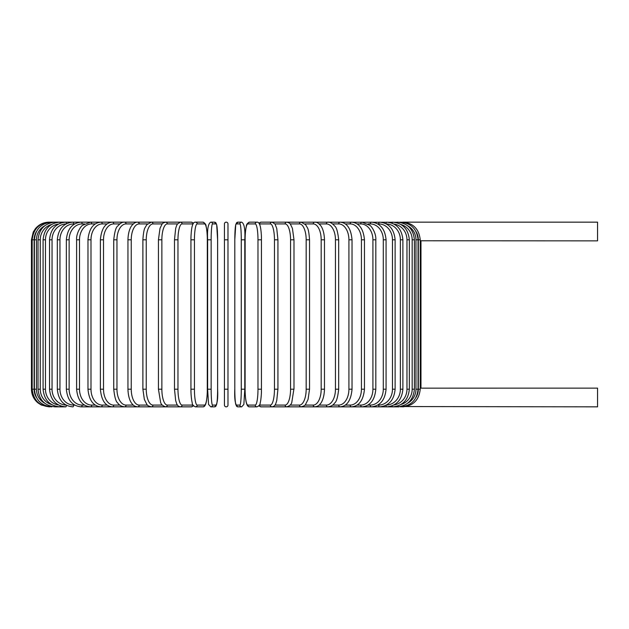 <?xml version="1.0" encoding="UTF-8"?>
<svg xmlns="http://www.w3.org/2000/svg" width="629" height="629" viewBox="0 0 629 629"><rect width="100%" height="100%" fill="white"/><g stroke="black" fill="none" stroke-linecap="round" stroke-linejoin="round"><path stroke-width="0.94" d="M227.981 239.806L227.981 405.084A1.769 1.769 0 0 1 226.212 406.845A1.769 1.769 0 0 1 224.443 405.084L224.443 239.806L227.981 239.806L227.981 223.916A1.769 1.769 0 0 0 226.212 222.155A1.769 1.769 0 0 0 224.443 223.916A1.769 1.769 0 0 1 226.212 222.155A1.769 1.769 0 0 1 227.981 223.916A1.769 1.769 0 0 0 226.212 222.155A1.769 1.769 0 0 0 224.443 223.916L224.443 239.806L224.443 223.916M227.981 405.084A1.769 1.769 0 0 1 226.212 406.845A1.769 1.769 0 0 1 224.443 405.084L224.443 389.194L224.443 405.084A1.769 1.769 0 0 0 226.212 406.845A1.769 1.769 0 0 0 227.981 405.084L227.981 389.194L227.981 405.084A1.769 1.769 0 0 1 226.212 406.845A1.769 1.769 0 0 1 224.443 405.084M420.416 240.781L597.55 240.868L597.55 222.155L402.646 222.155C413.135 223.004 419 228.893 420.243 239.806L418.324 239.806A15.89 15.835 -90 0 0 416.052 231.614M400.453 406.546L597.55 406.845L597.55 388.132L420.864 388.148M49.109 406.845L41.341 405.045L37.96 402.882C33.738 399.297 31.568 394.729 31.45 389.194L31.45 239.806L34.108 239.806L34.108 389.194L31.45 389.194M31.45 239.806L33.251 232.038L35.413 228.657C39.006 224.435 43.566 222.265 49.109 222.155L49.833 222.265M402.591 406.735L402.646 406.845C413.174 405.957 419.04 400.075 420.243 389.194L418.324 389.194L418.324 239.806M416.052 397.386A15.89 15.835 -90 0 0 418.324 389.194M402.591 222.265L272.294 222.155A1.769 1.659 -90 0 0 272.192 222.155M418.041 389.194L415.973 389.194L415.973 239.806L418.041 239.806L418.041 389.194C416.996 399.934 411.193 405.815 400.626 406.845M407.686 403.213A15.89 15.654 -90 0 0 415.973 389.194M415.973 239.806A15.89 15.654 -90 0 0 407.686 225.787M400.453 222.454L400.626 222.155C411.193 223.185 416.996 229.066 418.041 239.806M414.401 389.194L412.176 389.194L412.176 239.806L414.401 239.806L414.401 389.194C413.355 399.95 407.647 405.839 397.284 406.845A1.769 0.456 90 0 1 396.938 406.255M400.972 404.494A15.89 15.348 -90 0 0 412.176 389.194M412.176 239.806A15.89 15.348 -90 0 0 400.972 224.506M396.938 222.745A1.769 0.456 -90 0 1 397.284 222.155C407.647 223.161 413.355 229.05 414.401 239.806M409.337 389.194L406.963 389.194L406.963 239.806L409.337 239.806L409.337 389.194C408.284 399.981 402.717 405.862 392.638 406.845L399.077 406.845M394.045 404.942A15.89 14.931 -90 0 0 406.963 389.194M392.095 405.847A1.769 0.605 90 0 0 392.638 406.845L397.284 406.845M406.963 239.806A15.89 14.931 -90 0 0 394.045 224.058M392.095 223.153A1.769 0.605 -90 0 1 392.638 222.155C402.717 223.138 408.284 229.019 409.337 239.806M402.89 389.194L400.382 389.194L400.382 239.806L402.89 239.806L402.89 389.194C401.845 400.02 396.451 405.902 386.725 406.845A1.769 0.747 90 0 1 385.986 405.288M386.379 405.076A15.89 14.404 -90 0 0 400.382 389.194M400.382 239.806A15.89 14.404 -90 0 0 386.379 223.924M385.986 223.712A1.769 0.747 -90 0 1 386.725 222.155C396.451 223.098 401.845 228.98 402.89 239.806M395.122 389.194L392.472 389.194L392.472 239.806L395.122 239.806L395.122 389.194C394.068 400.068 388.895 405.957 379.594 406.845L392.638 406.845M377.746 405.084L378.705 405.084A15.89 13.759 -90 0 0 392.472 389.194M378.705 405.084A1.769 0.881 90 0 0 379.594 406.845L386.725 406.845M392.472 239.806A15.89 13.759 -90 0 0 378.705 223.916L377.746 223.916M378.705 223.916A1.769 0.881 -90 0 1 379.594 222.155C388.895 223.043 394.068 228.932 395.122 239.806M386.072 389.194L383.297 389.194L383.297 239.806L386.072 239.806L386.072 389.194C385.027 400.13 380.097 406.012 371.291 406.845L379.594 406.845M367.981 405.084L370.277 405.084A15.89 13.02 -90 0 0 383.297 389.194M370.277 405.084A1.769 1.014 90 0 0 371.291 406.845L361.879 406.845A1.769 1.132 90 0 1 360.747 405.084A15.89 12.171 -90 0 0 372.918 389.194L372.918 239.806L375.82 239.806L375.82 389.194L372.918 389.194M383.297 239.806A15.89 13.02 -90 0 0 370.277 223.916L367.981 223.916M370.277 223.916A1.769 1.014 -90 0 1 371.291 222.155C380.097 222.988 385.027 228.87 386.072 239.806M357.146 405.084L360.747 405.084M372.918 239.806A15.89 12.171 -90 0 0 360.747 223.916L357.146 223.916M360.747 223.916A1.769 1.132 -90 0 1 361.879 222.155L369.813 225.268C371.7 226.314 376.323 233.587 375.82 239.806M364.45 389.194L361.431 389.194L361.431 239.806L364.45 239.806L364.45 389.194C363.413 400.296 359.073 406.185 351.446 406.845L361.879 406.845C370.127 406.09 374.774 400.201 375.82 389.194M345.321 405.084L350.196 405.084A15.89 11.236 -90 0 0 361.431 389.194M350.196 405.084A1.769 1.25 90 0 0 351.446 406.845L340.053 406.845A1.769 1.352 90 0 1 338.701 405.084A15.89 10.213 -90 0 0 348.914 389.194L348.914 239.806L352.036 239.806L352.036 389.194L348.914 389.194M361.431 239.806A15.89 11.236 -90 0 0 350.196 223.916L345.321 223.916M350.196 223.916A1.769 1.25 -90 0 1 351.446 222.155C359.073 222.815 363.413 228.704 364.45 239.806M332.615 405.084L338.701 405.084M348.914 239.806A15.89 10.213 -90 0 0 338.701 223.916L332.615 223.916M338.701 223.916A1.769 1.352 -90 0 1 340.053 222.155C347.019 222.705 351.013 228.586 352.036 239.806M338.677 389.194L335.461 389.194L335.461 239.806L338.677 239.806L338.677 389.194C337.804 397.229 336.46 401.845 334.636 403.016C333.228 405.186 330.948 406.468 327.795 406.845L340.053 406.845C347.019 406.295 351.013 400.414 352.036 389.194M319.107 405.084L326.349 405.084A15.89 9.113 -90 0 0 335.461 389.194M326.349 405.084A1.769 1.447 90 0 0 327.795 406.845L314.767 406.845A1.769 1.525 90 0 1 313.234 405.084A15.89 7.949 -90 0 0 321.183 389.194L321.183 239.806L324.478 239.806L324.478 389.194L321.183 389.194M335.461 239.806A15.89 9.113 -90 0 0 326.349 223.916L319.107 223.916M326.349 223.916A1.769 1.447 -90 0 1 327.795 222.155C329.848 221.888 332.143 223.185 334.683 226.047C336.46 227.155 337.789 231.739 338.677 239.806M304.916 405.084L313.234 405.084M321.183 239.806A15.89 7.949 -90 0 0 313.234 223.916L304.916 223.916M313.234 223.916A1.769 1.525 -90 0 1 314.767 222.155C316.466 221.974 318.329 223.004 320.358 225.237C321.199 226.102 324.163 230.167 324.478 239.806M309.539 389.194L306.174 389.194L306.174 239.806L309.539 239.806L309.539 389.194L308.061 399.439L305.615 404.298C305.387 405.28 303.87 406.13 301.063 406.845L314.767 406.845C317.22 406.586 319.068 405.579 320.318 403.818C321.207 402.914 324.171 398.794 324.478 389.194M290.158 405.084L299.459 405.084A15.89 6.715 -90 0 0 306.174 389.194M299.459 405.084A1.769 1.604 90 0 0 301.063 406.845L286.785 406.845A1.769 1.659 90 0 1 285.126 405.084A15.89 5.433 -90 0 0 290.559 389.194L290.559 239.806L293.987 239.806L293.987 389.194L290.559 389.194M306.174 239.806A15.89 6.715 -90 0 0 299.459 223.916L290.158 223.916M299.459 223.916A1.769 1.604 -90 0 1 301.063 222.155L305.615 224.702L307.298 227.556C308.328 229.027 309.083 233.115 309.539 239.806M293.877 389.194L291.825 402.245C291.447 404.305 289.772 405.839 286.785 406.845L272.294 406.845A1.769 1.659 90 0 1 272.192 406.845M274.944 405.084L285.126 405.084M290.559 239.806A15.89 5.433 -90 0 0 285.126 223.916L274.944 223.916M285.126 223.916A1.769 1.659 -90 0 1 286.785 222.155C288.97 222.721 290.197 223.444 290.472 224.309L292.43 228.39L293.987 239.806M277.869 389.194L274.456 389.194L274.456 239.806L277.869 239.806M259.407 405.084L270.344 405.084A15.89 4.112 -90 0 0 274.456 389.194M270.344 405.084A1.769 1.706 90 0 0 272.05 406.845L261.082 406.845L272.05 406.845C274 406.562 275.313 405.288 275.997 403.008L276.752 400.547L277.932 389.194L277.932 239.806L276.76 228.484L275.022 224.034L272.05 222.155L261.082 222.155A1.769 1.706 -90 0 0 259.376 223.861M274.456 239.806A15.89 4.112 -90 0 0 270.344 223.916L259.407 223.916M259.376 405.139A1.769 1.706 90 0 0 261.082 406.845L258.873 405.894M270.344 223.916A1.769 1.706 -90 0 1 272.05 222.155M261.467 389.194L257.984 389.194L257.984 239.806L261.467 239.806M257.984 239.806A15.89 2.76 -90 0 0 255.225 223.916L247.865 223.916A15.89 2.76 -90 0 0 245.106 239.806L245.106 389.194A15.89 2.76 -90 0 0 247.865 405.084L255.225 405.084A15.89 2.76 -90 0 0 257.984 389.194M255.225 405.084A1.769 1.738 90 0 0 256.97 406.845L249.611 406.845C248.337 407.002 247.339 405.949 246.607 403.684C246.537 403.496 245.562 401.137 245.137 392.284L245.082 389.194L245.137 392.284C245.562 401.137 246.537 403.496 246.607 403.684C247.339 405.949 248.337 407.002 249.611 406.845L256.97 406.845C259.148 405.894 260.241 404.526 260.233 402.741C260.28 402.552 261.074 400.138 261.436 392.307L261.436 236.716C261.011 227.863 260.036 225.504 259.966 225.316C259.234 223.051 258.236 221.998 256.97 222.155L249.611 222.155A1.769 1.738 -90 0 0 247.865 223.916M247.865 405.084A1.769 1.738 90 0 0 249.611 406.845M255.225 223.916A1.769 1.738 -90 0 1 256.97 222.155M241.277 239.806A15.89 1.384 -90 0 0 239.893 223.916L236.197 223.916A15.89 1.384 -90 0 0 234.814 239.806L234.814 389.194A15.89 1.384 -90 0 0 236.197 405.084A1.769 1.761 90 0 0 237.959 406.845L241.646 406.845L243.863 404.431L244.799 389.194L241.277 389.194L241.277 239.806L244.799 239.806L244.791 389.194L243.863 404.431L241.646 406.845A1.769 1.761 90 0 1 239.893 405.084A15.89 1.384 -90 0 0 241.277 389.194M239.893 223.916A1.769 1.761 -90 0 1 241.646 222.155C244.249 223.444 245.302 229.333 244.799 239.806L244.799 389.194M236.197 405.084L239.893 405.084M234.814 389.194L234.814 389.194C234.303 399.667 235.348 405.556 237.959 406.845C235.348 405.556 234.303 399.667 234.806 389.194L234.806 239.806L235.741 224.569L237.959 222.155A1.769 1.761 -90 0 0 236.197 223.916M227.981 389.194L224.443 389.194M211.147 389.194L207.625 389.194L207.625 239.806L211.147 239.806L211.147 389.194A15.89 1.384 90 0 0 212.539 405.084L216.227 405.084A15.89 1.384 90 0 0 217.61 389.194L217.61 239.806A15.89 1.384 90 0 0 216.227 223.916L212.539 223.916A15.89 1.384 90 0 0 211.147 239.806M216.227 405.084A1.769 1.761 -90 0 1 214.473 406.845L210.778 406.845L208.561 404.431L207.625 389.194L208.561 404.431L210.778 406.845A1.769 1.761 -90 0 0 212.539 405.084M214.473 406.845C217.076 405.556 218.121 399.667 217.618 389.194L217.618 239.806L216.683 224.569L214.473 222.155A1.769 1.761 90 0 1 216.227 223.916M217.618 239.806L216.683 224.569L214.473 222.155L210.778 222.155A1.769 1.761 90 0 1 212.539 223.916M194.44 389.194L190.957 389.194C190.933 389.831 190.854 394.965 191.814 400.972L192.191 402.741C192.183 404.526 193.276 405.894 195.462 406.845A1.769 1.738 -90 0 0 197.199 405.084L204.559 405.084A15.89 2.76 90 0 0 207.318 389.194L207.318 239.806A15.89 2.76 90 0 0 204.559 223.916L197.199 223.916A15.89 2.76 90 0 0 194.44 239.806L194.44 389.194A15.89 2.76 90 0 0 197.199 405.084M190.933 389.194L190.933 239.806L194.44 239.806M197.199 223.916A1.769 1.738 90 0 0 195.462 222.155L202.821 222.155C204.999 223.106 206.092 224.474 206.084 226.259L206.469 228.028C207.421 234.035 207.35 239.169 207.342 239.806L207.287 392.284C206.862 401.137 205.887 403.496 205.817 403.684C205.085 405.949 204.087 407.002 202.821 406.845L195.462 406.845L202.821 406.845A1.769 1.738 -90 0 0 204.559 405.084M202.821 222.155A1.769 1.738 90 0 1 204.559 223.916M193.017 223.916L182.08 223.916A15.89 4.112 90 0 0 177.968 239.806L177.968 389.194L174.555 389.194M193.048 405.139A1.769 1.706 -90 0 1 191.342 406.845L180.374 406.845A1.769 1.706 -90 0 0 182.08 405.084L193.017 405.084M177.968 389.194A15.89 4.112 90 0 0 182.08 405.084M174.555 239.806L177.968 239.806M193.551 223.106L191.342 222.155A1.769 1.706 90 0 1 193.048 223.861M191.342 222.155L180.374 222.155A1.769 1.706 90 0 1 182.08 223.916M177.48 223.916L167.298 223.916A15.89 5.433 90 0 0 161.865 239.806L161.865 389.194L158.437 389.194L160.599 402.245C160.977 404.305 162.652 405.839 165.639 406.845A1.769 1.659 -90 0 0 167.298 405.084L177.48 405.084M161.865 389.194A15.89 5.433 90 0 0 167.298 405.084M158.547 239.806L161.865 239.806M180.264 406.845L180.13 406.845A1.769 1.659 -90 0 0 180.232 406.845L151.361 406.845A1.769 1.604 -90 0 0 152.965 405.084L162.266 405.084M180.13 222.155A1.769 1.659 90 0 1 180.232 222.155L165.639 222.155A1.769 1.659 90 0 1 167.298 223.916M162.266 223.916L152.965 223.916A15.89 6.715 90 0 0 146.25 239.806L146.25 389.194L142.885 389.194L144.363 399.439L146.809 404.298C147.037 405.28 148.554 406.13 151.361 406.845L137.657 406.845A1.769 1.525 -90 0 0 139.19 405.084L147.508 405.084M146.25 389.194A15.89 6.715 90 0 0 152.965 405.084M142.885 389.194L142.885 239.806L146.25 239.806M49.833 406.735L49.785 406.845C39.25 405.957 33.384 400.075 32.181 389.194L32.181 239.806C33.423 228.893 39.289 223.004 49.785 222.155L151.361 222.155A1.769 1.604 90 0 1 152.965 223.916M147.508 223.916L139.19 223.916A15.89 7.949 90 0 0 131.241 239.806L131.241 389.194L127.946 389.194C128.253 398.794 131.217 402.914 132.106 403.818C133.356 405.579 135.204 406.586 137.657 406.845L124.628 406.845A1.769 1.447 -90 0 0 126.075 405.084L133.317 405.084M131.241 389.194A15.89 7.949 90 0 0 139.19 405.084M127.946 389.194L127.946 239.806L131.241 239.806M127.946 239.806C128.261 230.167 131.225 226.102 132.066 225.237C134.095 223.004 135.958 221.974 137.657 222.155A1.769 1.525 90 0 1 139.19 223.916M133.317 223.916L126.075 223.916A15.89 9.113 90 0 0 116.963 239.806L116.963 389.194L113.747 389.194C114.62 397.229 115.964 401.845 117.788 403.016C119.195 405.186 121.476 406.468 124.628 406.845L112.371 406.845A1.769 1.352 -90 0 0 113.723 405.084L119.809 405.084M116.963 389.194A15.89 9.113 90 0 0 126.075 405.084M113.747 389.194L113.747 239.806L116.963 239.806M113.747 239.806C114.635 231.739 115.964 227.155 117.741 226.047C120.288 223.185 122.584 221.888 124.628 222.155A1.769 1.447 90 0 1 126.075 223.916M119.809 223.916L113.723 223.916A15.89 10.213 90 0 0 103.51 239.806L103.51 389.194L100.388 389.194C101.411 400.414 105.405 406.295 112.371 406.845L100.978 406.845A1.769 1.25 -90 0 0 102.228 405.084L107.103 405.084M103.51 389.194A15.89 10.213 90 0 0 113.723 405.084M100.388 389.194L100.388 239.806L103.51 239.806M100.388 239.806C101.411 228.586 105.405 222.705 112.371 222.155A1.769 1.352 90 0 1 113.723 223.916M107.103 223.916L102.228 223.916A15.89 11.236 90 0 0 90.993 239.806L90.993 389.194L87.974 389.194C89.011 400.296 93.351 406.185 100.978 406.845L90.545 406.845A1.769 1.132 -90 0 0 91.677 405.084L95.286 405.084M90.993 389.194A15.89 11.236 90 0 0 102.228 405.084M87.974 389.194L87.974 239.806L90.993 239.806M87.974 239.806C89.011 228.704 93.351 222.815 100.978 222.155A1.769 1.25 90 0 1 102.228 223.916M95.286 223.916L91.677 223.916A15.89 12.171 90 0 0 79.506 239.806L79.506 389.194L76.604 389.194C77.65 400.201 82.297 406.09 90.545 406.845L81.133 406.845A1.769 1.014 -90 0 0 82.147 405.084L84.451 405.084M79.506 389.194A15.89 12.171 90 0 0 91.677 405.084M76.604 389.194L76.604 239.806L79.506 239.806M76.604 239.806C76.101 233.587 80.732 226.314 82.611 225.268L90.545 222.155A1.769 1.132 90 0 1 91.677 223.916M84.451 223.916L82.147 223.916A15.89 13.02 90 0 0 69.135 239.806L69.135 389.194L66.352 389.194C67.405 400.13 72.327 406.012 81.133 406.845M69.135 389.194A15.89 13.02 90 0 0 82.147 405.084M66.352 389.194L66.352 239.806L69.135 239.806M66.352 239.806C67.405 228.87 72.327 222.988 81.133 222.155A1.769 1.014 90 0 1 82.147 223.916M74.678 223.916L73.719 223.916A15.89 13.759 90 0 0 59.952 239.806L59.952 389.194L57.31 389.194C58.355 400.068 63.537 405.957 72.838 406.845A1.769 0.881 -90 0 0 73.719 405.084L74.678 405.084M59.952 389.194A15.89 13.759 90 0 0 73.719 405.084M57.31 389.194L57.31 239.806L59.952 239.806M57.31 239.806C58.355 228.932 63.537 223.043 72.838 222.155A1.769 0.881 90 0 1 73.719 223.916M66.053 223.924A15.89 14.404 90 0 0 52.042 239.806L52.042 389.194L49.534 389.194C50.579 400.02 55.973 405.902 65.699 406.845A1.769 0.747 -90 0 0 66.446 405.288M52.042 389.194A15.89 14.404 90 0 0 66.053 405.076M49.534 389.194L49.534 239.806L52.042 239.806M49.534 239.806C50.579 228.98 55.973 223.098 65.699 222.155A1.769 0.747 90 0 1 66.446 223.712M58.387 224.058A15.89 14.931 90 0 0 45.461 239.806L45.461 389.194L43.087 389.194C44.14 399.981 49.707 405.862 59.786 406.845A1.769 0.605 -90 0 0 60.329 405.847M45.461 389.194A15.89 14.931 90 0 0 58.387 404.942M43.087 389.194L43.087 239.806L45.461 239.806M43.087 239.806C44.14 229.019 49.707 223.138 59.786 222.155A1.769 0.605 90 0 1 60.329 223.153M51.452 224.506A15.89 15.348 90 0 0 40.248 239.806L40.248 389.194L38.023 389.194C39.077 399.95 44.777 405.839 55.14 406.845A1.769 0.456 -90 0 0 55.486 406.255M40.248 389.194A15.89 15.348 90 0 0 51.452 404.494M38.023 389.194L38.023 239.806L40.248 239.806M38.023 239.806C39.077 229.05 44.777 223.161 55.14 222.155A1.769 0.456 90 0 1 55.486 222.745M44.738 225.787A15.89 15.654 90 0 0 36.451 239.806L36.451 389.194L34.383 389.194C35.428 399.934 41.231 405.815 51.798 406.845L51.971 406.546M36.451 389.194A15.89 15.654 90 0 0 44.738 403.213M34.383 389.194L34.383 239.806L36.451 239.806M34.383 239.806C35.428 229.066 41.231 223.185 51.798 222.155L51.971 222.454M34.108 389.194A15.89 15.835 90 0 0 36.372 397.386M36.372 231.614A15.89 15.835 90 0 0 34.108 239.806M420.974 388.132L420.974 240.868M420.243 389.194L420.243 239.806C419 228.893 413.135 223.004 402.646 222.155M258.873 223.106L261.082 222.155M249.611 222.155C247.425 223.106 246.332 224.474 246.34 226.259C246.293 226.448 245.499 228.862 245.137 236.693L245.082 389.194M234.806 239.806L235.741 224.569L237.959 222.155L241.646 222.155M207.625 389.194L207.625 239.806C207.122 229.333 208.175 223.444 210.778 222.155M195.462 222.155C194.188 221.998 193.189 223.051 192.458 225.316C192.388 225.504 191.413 227.863 190.988 236.716L190.933 239.806M180.374 222.155L177.402 224.034L176.427 226.008L175.664 228.484L174.492 239.806L174.492 389.194L175.672 400.547L176.427 403.008C177.111 405.288 178.424 406.562 180.374 406.845L191.342 406.845L193.551 405.894M158.437 389.194L158.437 239.806L159.994 228.39L161.952 224.309C162.227 223.444 163.454 222.721 165.639 222.155L151.361 222.155L146.816 224.702L145.134 227.556C144.096 229.027 143.349 233.115 142.885 239.806M55.14 406.845L65.699 406.845"/></g></svg>
